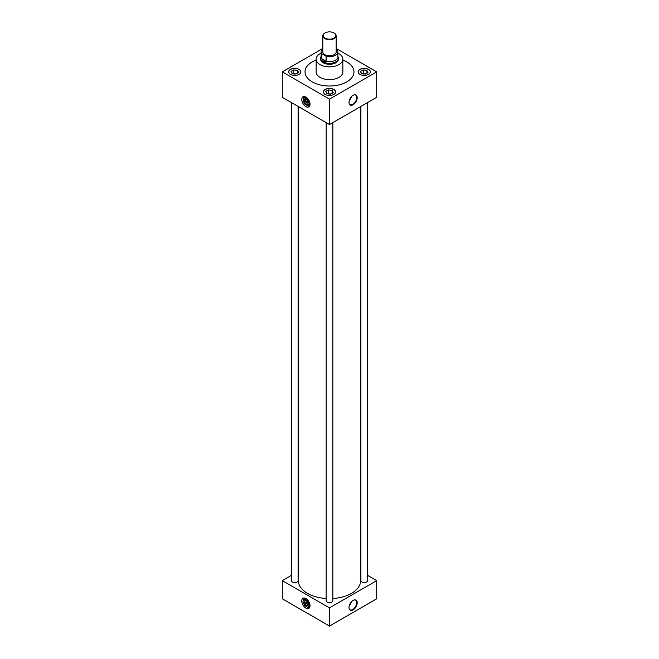 <?xml version="1.0" encoding="UTF-8"?>
<svg xmlns="http://www.w3.org/2000/svg" width="659" height="659" viewBox="0 0 659 659"><rect width="100%" height="100%" fill="white"/><g stroke="black" fill="none" stroke-linecap="round" stroke-linejoin="round"><path stroke-width="0.99" d="M305.9 598.57A5.84 3.369 -120 0 0 302.975 598.281A5.84 3.369 -120 0 0 302.086 602.96A5.84 3.369 -120 0 0 305.9 608.109A5.84 3.369 -120 0 0 308.816 608.397A5.84 3.369 -120 0 0 309.714 603.718A5.84 3.369 -120 0 0 305.9 598.57M304.038 598.01A5.84 3.369 -120 0 0 303.618 600.44A5.84 3.369 -120 0 1 303.593 599.904A5.84 3.369 -120 0 1 304.038 598.01M305.9 97.079A5.84 3.369 -120 0 0 302.975 96.791A5.84 3.369 -120 0 0 302.086 101.47A5.84 3.369 -120 0 0 305.9 106.618A5.84 3.369 -120 0 0 308.816 106.906A5.84 3.369 -120 0 0 309.714 102.227A5.84 3.369 -120 0 0 305.9 97.079M304.038 96.519A5.84 3.369 -120 0 0 303.618 98.949A5.84 3.369 -120 0 1 303.593 98.413A5.84 3.369 -120 0 1 304.038 96.519M353.1 104.756A5.783 3.344 120 0 0 357.071 98.883A5.783 3.344 120 0 0 355.02 94.756A5.783 3.344 120 0 0 353.1 95.308A5.783 3.344 120 0 0 349.492 104.336A5.783 3.344 120 0 0 353.1 104.756M349.385 104.147A5.585 3.221 120 0 0 349.904 104.633A5.585 3.221 120 0 0 352.754 104.386A5.585 3.221 120 0 0 356.42 99.418A5.585 3.221 120 0 0 355.481 94.962A5.585 3.221 120 0 0 354.806 94.756M349.319 100.407A5.379 3.106 120 0 0 351.535 96.568M349.492 99.888A5 2.891 120 0 0 351.173 96.98M353.1 609.88A5.783 3.344 120 0 0 357.071 604.006A5.783 3.344 120 0 0 355.02 599.871A5.783 3.344 120 0 0 353.1 600.431A5.783 3.344 120 0 0 349.492 609.46A5.783 3.344 120 0 0 353.1 609.88M349.385 609.27A5.585 3.221 120 0 0 349.904 609.748A5.585 3.221 120 0 0 352.754 609.509A5.585 3.221 120 0 0 356.42 604.542A5.585 3.221 120 0 0 355.481 600.085A5.585 3.221 120 0 0 354.806 599.879M349.319 605.53A5.379 3.106 120 0 0 351.535 601.692M349.492 605.011A5 2.891 120 0 0 351.173 602.104M294.112 73.981A2.957 1.705 180 0 1 295.907 74.08M328.849 94.048A2.957 1.705 180 0 1 330.645 94.138M299.079 69.376A6.112 3.534 0 0 0 292.415 68.61A6.112 3.534 0 0 0 288.642 71.872A6.112 3.534 0 0 0 290.43 74.368A6.112 3.534 0 0 0 297.094 75.134A6.112 3.534 0 0 0 300.875 71.872A6.112 3.534 0 0 0 299.079 69.376M300.866 71.946A6.112 3.534 0 0 0 299.079 69.516A6.112 3.534 0 0 0 292.472 68.742A6.112 3.534 0 0 0 288.642 71.946M333.825 89.435A6.112 3.534 0 0 0 327.161 88.668A6.112 3.534 0 0 0 323.388 91.93A6.112 3.534 0 0 0 325.175 94.426A6.112 3.534 0 0 0 331.839 95.193A6.112 3.534 0 0 0 335.612 91.93A6.112 3.534 0 0 0 333.825 89.435M335.612 92.005A6.112 3.534 0 0 0 333.825 89.575A6.112 3.534 0 0 0 327.218 88.8A6.112 3.534 0 0 0 323.388 92.005M363.595 73.981A2.957 1.705 180 0 1 365.391 74.08M368.57 69.376A6.112 3.534 0 0 0 361.906 68.61A6.112 3.534 0 0 0 358.125 71.872A6.112 3.534 0 0 0 359.921 74.368A6.112 3.534 0 0 0 366.585 75.134A6.112 3.534 0 0 0 370.358 71.872A6.112 3.534 0 0 0 368.57 69.376M370.358 71.946A6.112 3.534 0 0 0 368.57 69.516A6.112 3.534 0 0 0 361.964 68.742A6.112 3.534 0 0 0 358.134 71.946M360.91 106.428L360.91 580.628A3.336 1.928 0 0 0 361.882 581.988A3.336 1.928 0 0 0 365.523 582.408A3.336 1.928 0 0 0 367.582 580.628L367.582 102.573M291.418 102.573L291.418 580.628A3.336 1.928 0 0 0 292.398 581.988A3.336 1.928 0 0 0 296.031 582.408A3.336 1.928 0 0 0 298.09 580.628L298.09 106.428M326.164 122.632L326.164 600.687A3.336 1.928 0 0 0 327.136 602.046A3.336 1.928 0 0 0 330.777 602.466A3.336 1.928 0 0 0 332.836 600.687L332.836 122.632M321.155 53.132A13.353 7.71 0 0 0 316.147 59.153A13.353 7.71 0 0 0 320.06 64.598A13.353 7.71 0 0 0 334.607 66.271A13.353 7.71 0 0 0 342.853 59.153A13.353 7.71 0 0 0 338.94 53.7A13.353 7.71 0 0 0 337.845 53.132M316.147 59.153L316.147 71.946A13.353 7.71 0 0 0 320.06 77.391A13.353 7.71 0 0 0 334.607 79.064A13.353 7.71 0 0 0 342.853 71.946L342.853 59.153M316.147 60.027A24.482 14.136 0 0 0 305.018 71.872A24.482 14.136 0 0 0 312.193 81.864A24.482 14.136 0 0 0 338.866 84.929A24.482 14.136 0 0 0 353.982 71.872A24.482 14.136 0 0 0 346.807 61.88A24.482 14.136 0 0 0 342.853 60.027M353.982 71.905A24.482 14.136 0 0 0 346.807 61.946A24.482 14.136 0 0 0 342.853 60.101M316.147 60.101A24.482 14.136 0 0 0 305.018 71.905M298.338 106.569L298.338 580.628A31.162 17.991 0 0 0 307.465 593.347A31.162 17.991 0 0 0 326.164 598.512M332.836 598.512A31.162 17.991 0 0 0 360.662 580.628L360.662 106.569M320.603 58.824A8.913 5.14 0 0 0 320.587 59.153A8.913 5.14 0 0 0 323.198 62.786A8.913 5.14 0 0 0 332.91 63.907A8.913 5.14 0 0 0 338.413 59.153A8.913 5.14 0 0 0 338.397 58.824M291.418 575.356L282.291 580.628L329.5 607.878L376.709 580.628L367.582 575.356M322.828 48.469L282.291 71.872L282.291 97.31L329.5 124.559L376.709 97.31L376.709 71.872L336.172 48.469M376.709 580.628L376.709 598.792L329.5 626.05L282.291 598.792L282.291 580.628M329.5 607.878L329.5 626.05M282.291 71.872L329.5 99.122L329.5 124.559M329.5 99.122L376.709 71.872M362.458 73.734A3.468 2.002 0 0 0 364.303 74.022L365.926 73.767A3.468 2.002 0 0 0 367.277 72.992L367.969 72.589L367.714 72.045A3.468 2.002 0 0 0 367.22 70.983L366.025 70.299A3.468 2.002 0 0 0 364.188 70.011L362.557 70.266A3.468 2.002 0 0 0 361.206 71.04L360.522 71.436L360.77 71.979A3.468 2.002 0 0 0 360.926 72.605A3.468 2.002 0 0 0 361.264 73.042L362.458 73.734M360.77 71.979L361.264 73.042M362.557 70.266L361.206 71.04M365.729 73.882L362.705 73.808M363.249 73.503L363.249 69.862M366.025 70.299L364.188 70.011M366.972 73.256L366.972 70.439M367.714 72.045L367.22 70.983M327.712 93.792A3.468 2.002 0 0 0 329.558 94.08L331.189 93.825A3.468 2.002 0 0 0 332.531 93.051L333.223 92.647L332.968 92.103A3.468 2.002 0 0 0 332.474 91.041L331.288 90.357A3.468 2.002 0 0 0 329.442 90.069L327.811 90.324A3.468 2.002 0 0 0 326.469 91.099L325.777 91.502L326.032 92.038A3.468 2.002 0 0 0 326.18 92.664A3.468 2.002 0 0 0 326.526 93.108L327.712 93.792M292.975 73.734A3.468 2.002 0 0 0 294.812 74.022L296.443 73.767A3.468 2.002 0 0 0 297.794 72.992L298.478 72.589L298.23 72.045A3.468 2.002 0 0 0 297.736 70.983L296.542 70.299A3.468 2.002 0 0 0 294.697 70.011L293.074 70.266A3.468 2.002 0 0 0 291.723 71.04L291.031 71.436L291.286 71.979A3.468 2.002 0 0 0 291.435 72.605A3.468 2.002 0 0 0 291.78 73.042L292.975 73.734M326.032 92.038L326.526 93.108M327.811 90.324L326.469 91.099M330.983 93.94L327.96 93.875M328.503 93.562L328.503 89.929M331.288 90.357L329.442 90.069M332.227 93.314L332.227 90.497M332.968 92.103L332.474 91.041M291.286 71.979L291.78 73.042M293.074 70.266L291.723 71.04M296.237 73.882L293.214 73.808M293.757 73.503L293.757 69.862M296.542 70.299L294.697 70.011M297.481 73.256L297.481 70.439M298.23 72.045L297.736 70.983M307.934 105.679A5.84 3.369 -120 0 0 309.582 106.124A5.84 3.369 -120 0 1 307.934 105.679M307.934 607.17A5.84 3.369 -120 0 0 309.582 607.614A5.84 3.369 -120 0 1 307.934 607.17M334.22 33.098L333.973 32.95A6.318 3.649 0 0 0 325.027 32.95A6.318 3.649 0 0 0 325.027 38.107A6.318 3.649 0 0 0 333.973 38.107A6.318 3.649 0 0 0 333.973 32.95L334.22 33.098A6.672 3.855 180 0 1 336.172 35.825A6.672 3.855 180 0 1 332.054 39.383A6.672 3.855 180 0 1 324.78 38.543A6.672 3.855 180 0 1 322.828 35.825A6.672 3.855 180 0 1 324.78 33.098A6.672 3.855 180 0 1 324.912 33.024M322.828 35.825L322.828 51.88A6.672 3.855 0 0 0 324.78 54.606A6.672 3.855 0 0 0 332.054 55.447A6.672 3.855 0 0 0 336.172 51.88L336.172 35.825M337.845 56.279L338.158 57.045A8.896 5.132 180 0 1 338.397 58.231A8.896 5.132 180 0 1 332.902 62.967A8.896 5.132 180 0 1 323.215 61.855A8.896 5.132 180 0 1 320.603 58.231A8.896 5.132 180 0 1 320.842 57.045L321.155 56.279M326.139 61.303L323.396 61.098L321.847 58.824L326.106 61.238A8.345 4.819 0 0 0 337.845 56.839L337.845 51.88A8.345 4.819 0 0 0 337.12 49.919L336.172 49.376M322.828 48.997A8.345 4.819 0 0 0 321.155 51.88A8.345 4.819 0 0 0 321.88 53.849L326.106 56.279A8.345 4.819 0 0 0 337.845 51.88M326.106 56.279L326.106 61.238M321.155 51.88L321.155 56.839A8.345 4.819 0 0 0 321.88 58.799L321.88 53.849M304.796 600.769A2.776 1.606 -120 0 0 304.293 601.552L308.05 603.726M308.115 604.328A2.776 1.606 -120 0 0 306.896 601.535A2.776 1.606 -120 0 0 304.763 600.786A2.776 1.606 -120 0 0 304.186 602.062A2.776 1.606 -120 0 0 305.397 604.855A2.776 1.606 -120 0 0 307.539 605.596A2.776 1.606 -120 0 0 308.115 604.328M310.027 605.72A5.84 3.369 -120 0 0 307.473 599.847A5.84 3.369 -120 0 0 302.975 598.281A5.84 3.369 -120 0 0 301.764 600.95A5.849 3.377 -120 0 0 304.318 606.832A5.849 3.377 -120 0 0 308.824 608.405A5.849 3.377 -120 0 0 310.035 605.728A5.849 3.377 -120 0 0 307.481 599.838A5.849 3.377 -120 0 0 302.975 598.273A5.849 3.377 -120 0 0 301.764 600.95A5.84 3.369 -120 0 0 304.318 606.832A5.84 3.369 -120 0 0 308.816 608.397A5.84 3.369 -120 0 0 310.027 605.72M307.737 607.285L309.326 605.028L307.737 600.934L304.557 599.097L302.975 601.362L304.557 605.448L307.737 607.285L310.018 605.374M309.326 605.028L309.936 604.674M307.737 600.934L308.173 600.678M304.557 599.097L305.685 598.454M305.15 602.046L304.293 602.54A2.776 1.606 -120 0 0 305.644 604.995A2.776 1.606 -120 0 0 307.572 605.58M304.293 602.54L308.074 604.731M304.796 99.278A2.776 1.606 -120 0 0 304.293 100.069L308.05 102.236M308.115 102.837A2.776 1.606 -120 0 0 306.896 100.044A2.776 1.606 -120 0 0 304.763 99.303A2.776 1.606 -120 0 0 304.186 100.572A2.776 1.606 -120 0 0 305.397 103.364A2.776 1.606 -120 0 0 307.539 104.114A2.776 1.606 -120 0 0 308.115 102.837M310.027 104.237A5.84 3.369 -120 0 0 307.473 98.356A5.84 3.369 -120 0 0 302.975 96.791A5.84 3.369 -120 0 0 301.764 99.468A5.849 3.377 -120 0 0 304.318 105.349A5.849 3.377 -120 0 0 308.824 106.915A5.849 3.377 -120 0 0 310.035 104.237A5.849 3.377 -120 0 0 307.481 98.356A5.849 3.377 -120 0 0 302.975 96.782A5.849 3.377 -120 0 0 301.764 99.46A5.84 3.369 -120 0 0 304.318 105.341A5.84 3.369 -120 0 0 308.816 106.906A5.84 3.369 -120 0 0 310.027 104.237M307.737 105.794L309.326 103.537L307.737 99.443L304.557 97.614L302.975 99.871L304.557 103.965L307.737 105.794L310.018 103.883M309.326 103.537L309.936 103.183M307.737 99.443L308.173 99.188M304.557 97.614L305.685 96.964M305.15 100.563L304.293 101.058A2.776 1.606 -120 0 0 305.644 103.512A2.776 1.606 -120 0 0 307.572 104.089M304.293 101.058L308.074 103.241M338.397 58.231L338.397 59.475M320.603 58.231L320.603 59.475"/></g></svg>

